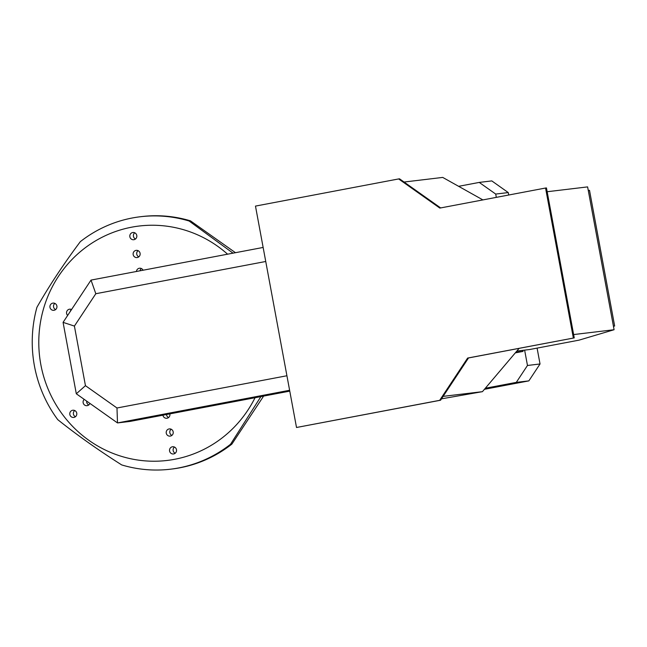 <?xml version="1.0" encoding="UTF-8"?>
<svg xmlns="http://www.w3.org/2000/svg" width="647" height="647" viewBox="0 0 647 647"><rect width="100%" height="100%" fill="white"/><g stroke="black" fill="none" stroke-linecap="round" stroke-linejoin="round"><path stroke-width="0.97" d="M613.437 326.217L614.65 325.991L589.498 190.299L588.285 190.525M614.65 325.991L613.461 326.347M67.652 315.429A3.631 3.518 83.2 0 1 71.558 309.525M55.602 309.589A3.631 3.518 83.2 0 1 54.858 303.403M56.896 306.055A3.631 3.518 83.2 0 1 53.871 310.317A3.631 3.518 83.2 0 1 49.981 307.365A3.631 3.518 83.2 0 1 53.005 303.103A3.631 3.518 83.2 0 1 56.896 306.055M88.768 404.949A3.631 3.518 83.2 0 1 86.706 401.14M89.893 403.396A3.631 3.518 83.2 0 1 83.148 402.725A3.631 3.518 83.2 0 1 84.223 399.377M75.456 416.717A3.631 3.518 83.2 0 1 74.712 410.53M76.75 413.182A3.631 3.518 83.2 0 1 73.726 417.444A3.631 3.518 83.2 0 1 69.836 414.492A3.631 3.518 83.2 0 1 72.86 410.23A3.631 3.518 83.2 0 1 76.75 413.182M168.576 417.533A3.631 3.518 83.2 0 1 166.497 414.517M169.846 413.878A3.631 3.518 83.2 0 1 166.845 418.261A3.631 3.518 83.2 0 1 162.939 415.188M171.884 435.391A3.631 3.518 83.2 0 1 171.148 429.196M173.178 431.856A3.631 3.518 83.2 0 1 170.153 436.118A3.631 3.518 83.2 0 1 166.263 433.166A3.631 3.518 83.2 0 1 169.296 428.904A3.631 3.518 83.2 0 1 173.178 431.856M175.2 453.24A3.631 3.518 83.2 0 1 174.455 447.053M176.485 449.705A3.631 3.518 83.2 0 1 173.461 453.968A3.631 3.518 83.2 0 1 169.579 451.016A3.631 3.518 83.2 0 1 172.603 446.753A3.631 3.518 83.2 0 1 176.485 449.705M138.798 256.843A3.631 3.518 83.2 0 1 138.054 250.656M140.092 253.309A3.631 3.518 83.2 0 1 137.067 257.571A3.631 3.518 83.2 0 1 133.177 254.619A3.631 3.518 83.2 0 1 136.202 250.357A3.631 3.518 83.2 0 1 140.092 253.309M135.49 238.994A3.631 3.518 83.2 0 1 134.746 232.799M136.784 235.459A3.631 3.518 83.2 0 1 133.751 239.722A3.631 3.518 83.2 0 1 129.869 236.77A3.631 3.518 83.2 0 1 132.894 232.508A3.631 3.518 83.2 0 1 136.784 235.459M227.574 254.19A118.045 114.333 -96.8 0 0 95.748 240.749A118.045 114.333 -96.8 0 0 40.826 364.552A118.045 114.333 -96.8 0 0 137.035 459.92A118.045 114.333 -96.8 0 0 255.039 397.719M233.017 253.155L189.134 221.015A127.127 123.132 83.2 0 0 140.326 216.745A127.127 123.132 83.2 0 0 80.325 241.655C63.729 263.83 49.269 285.707 36.936 307.276A127.127 123.132 83.2 0 0 34.428 365.919A127.127 123.132 83.2 0 0 57.769 419.668C77.033 435.043 98.352 450.126 121.709 464.926A127.127 123.132 83.2 0 0 170.517 469.196A127.127 123.132 83.2 0 0 230.518 444.279L231.861 444.117A127.127 123.132 83.2 0 1 171.859 469.035L170.517 469.196M140.326 216.745L141.669 216.583A127.127 123.132 83.2 0 1 190.477 220.853L189.134 221.015M70.208 311.563A3.631 3.518 83.2 0 1 71.485 309.492M140.051 270.794A3.631 3.518 83.2 0 1 141.361 268.513M263.62 396.085L231.861 444.117M190.477 220.853L235.468 252.694M230.518 444.279L260.895 396.603M136.436 271.481A3.631 3.518 83.2 0 1 143.084 270.22M573.638 334.564L614.084 329.727L587.613 186.894L547.168 191.73M519.137 348.353L482.427 391.67L441.48 398.843M614.084 329.727L579.008 340.152L529.618 349.526L517.042 351.03M404.076 182.033L442.718 177.415L482.905 199.915M443.122 396.368L482.427 391.67M573.355 338.001L545.558 188.026L439.831 208.083L398.641 178.936L255.476 206.094L296.512 427.489L439.677 400.331L467.627 358.066L574.253 337.896L546.456 187.921L545.558 188.026M296.512 427.489L440.575 400.226L468.525 357.953L467.627 358.066M468.525 357.953L574.253 337.896M440.575 400.226L439.677 400.331M440.656 207.93L399.539 178.831L398.641 178.936M458.626 186.32L479.233 182.414L491.793 180.909L508.267 192.571L508.72 195.014M537.091 348.11L540.035 363.97L528.85 380.881L484.441 389.3M508.267 192.571L495.707 194.068L496.322 197.367M524.628 350.124L527.475 365.474L540.035 363.97M528.85 380.881L516.298 382.377L485.339 388.249M516.298 382.377L527.475 365.474M495.707 194.068L479.233 182.414M515.513 352.833L523.035 351.402L516.015 352.243M289.613 390.278L117.495 422.928L130.055 421.423L289.767 391.128M265.739 261.485L95.813 293.722L74.405 326.08L85.453 385.669L116.986 407.99L286.92 375.753M116.986 407.99L117.495 422.928L76.306 393.78L63.074 322.36L91.025 280.094L263.143 247.445M523.035 351.402L522.833 350.334M76.306 393.78L85.453 385.669M63.074 322.36L74.405 326.08M91.025 280.094L95.813 293.722"/></g></svg>

